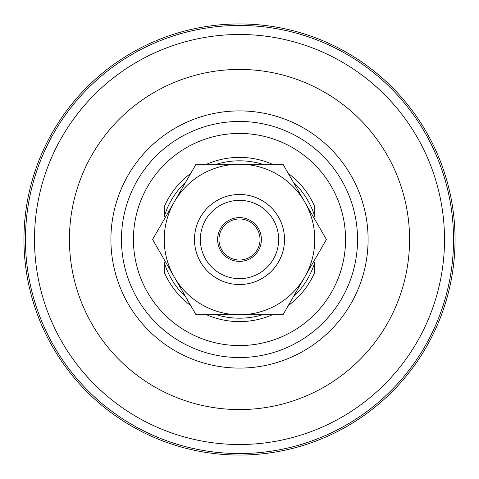 <?xml version="1.0" encoding="UTF-8"?>
<svg xmlns="http://www.w3.org/2000/svg" width="479" height="479" viewBox="0 0 479 479"><rect width="100%" height="100%" fill="white"/><g stroke="black" fill="none" stroke-linecap="round" stroke-linejoin="round"><path stroke-width="0.72" d="M190.72 305.554A82.113 82.113 0 0 1 164.231 272.317L164.231 262.45A78.694 78.694 0 0 0 185.786 297.01M288.28 305.554A82.113 82.113 0 0 0 314.769 272.317L314.769 262.45A78.694 78.694 0 0 1 293.214 297.01M262.45 314.769A78.694 78.694 0 0 1 216.55 314.769M190.72 173.446A82.113 82.113 0 0 0 164.231 206.683L164.231 216.55A78.694 78.694 0 0 1 185.786 181.99M288.28 173.446A82.113 82.113 0 0 1 314.769 206.683L314.769 216.55A78.694 78.694 0 0 0 293.214 181.99M216.55 164.231A78.694 78.694 0 0 1 262.45 164.231M164.231 272.317L164.231 262.45M272.317 314.769A82.113 82.113 0 0 1 206.683 314.769M314.769 206.683L314.769 216.55M206.683 164.231A82.113 82.113 0 0 1 272.317 164.231M239.5 133.437A106.063 106.063 0 0 1 331.354 292.531A106.063 106.063 0 0 1 147.646 292.531A106.063 106.063 0 0 1 239.5 133.437M239.5 69.431A170.069 170.069 0 0 1 386.787 324.534A170.069 170.069 0 0 1 92.213 324.534A170.069 170.069 0 0 1 239.5 69.431M239.5 34.494A205.006 205.006 0 0 1 417.041 342.006A205.006 205.006 0 0 1 61.959 342.006A205.006 205.006 0 0 1 239.5 34.494M239.5 23.95A215.55 215.55 0 0 1 426.172 347.275A215.55 215.55 0 0 1 52.828 347.275A215.55 215.55 0 0 1 239.5 23.95M196.043 164.231L282.957 164.231L304.686 201.863L326.415 239.5L282.957 314.769L196.043 314.769L174.314 277.137L152.585 239.5L196.043 164.231M239.5 314.769A75.269 75.269 0 0 0 304.686 201.863A75.269 75.269 0 0 0 174.314 201.863A75.269 75.269 0 0 0 239.5 314.769M239.5 194.486A45.014 45.014 0 0 1 278.485 262.007A45.014 45.014 0 0 1 200.515 262.007A45.014 45.014 0 0 1 239.5 194.486M239.5 200.342A39.158 39.158 0 0 1 273.413 259.079A39.158 39.158 0 0 1 205.587 259.079A39.158 39.158 0 0 1 239.5 200.342M239.5 217.604A21.896 21.896 0 0 1 258.462 250.451A21.896 21.896 0 0 1 220.538 250.451A21.896 21.896 0 0 1 239.5 217.604M239.5 218.969A20.531 20.531 0 0 1 257.277 249.763A20.531 20.531 0 0 1 221.723 249.763A20.531 20.531 0 0 1 239.5 218.969M239.5 121.462A118.038 118.038 0 0 1 341.725 298.519A118.038 118.038 0 0 1 137.275 298.519A118.038 118.038 0 0 1 239.5 121.462M239.5 110.9A128.6 128.6 0 0 1 350.868 303.8A128.6 128.6 0 0 1 128.132 303.8A128.6 128.6 0 0 1 239.5 110.9M239.5 25.453A214.047 214.047 0 0 1 424.867 346.521A214.047 214.047 0 0 1 54.133 346.521A214.047 214.047 0 0 1 239.5 25.453"/></g></svg>
